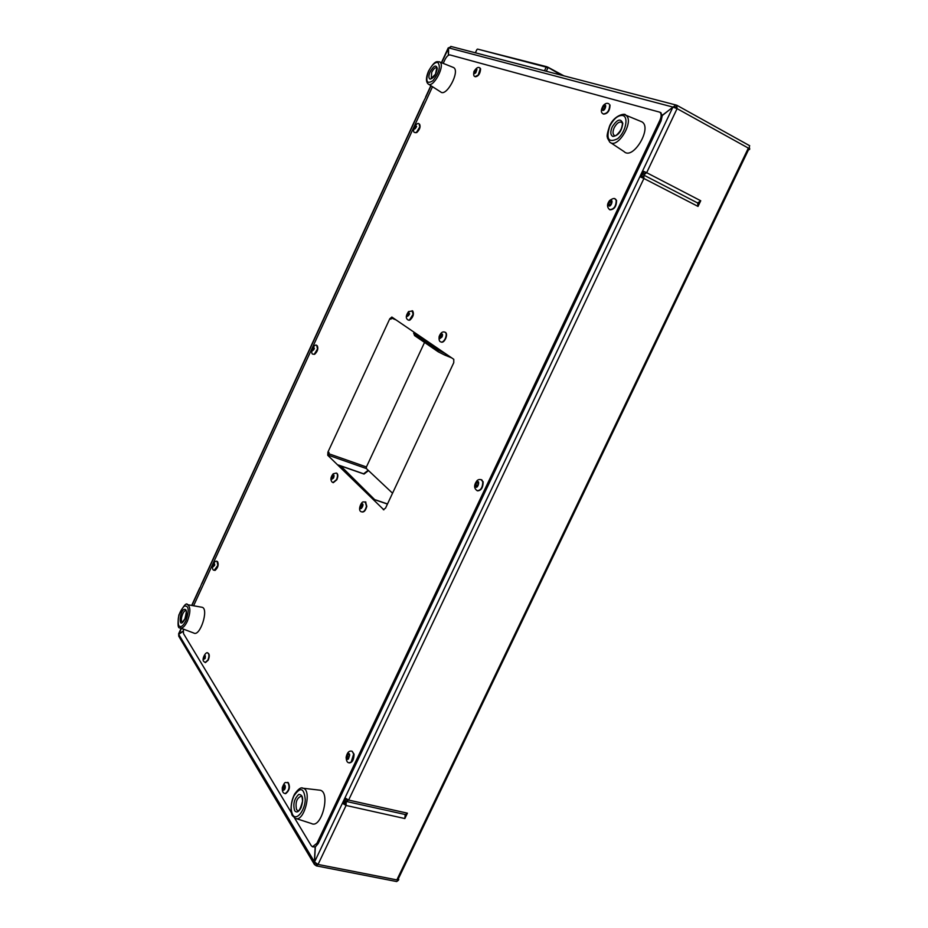 <?xml version="1.0" encoding="UTF-8"?>
<svg xmlns="http://www.w3.org/2000/svg" width="928" height="928" viewBox="0 0 928 928"><rect width="100%" height="100%" fill="white"/><g stroke="black" fill="none" stroke-linecap="round" stroke-linejoin="round"><path stroke-width="1.39" d="M392.544 493.209L368.532 470.6L364.054 474.057L340.773 465.949L374.819 499.763M367.778 471.18L368.196 470.287L366.351 468.547L366.421 466.958L424.548 342.42M387.51 503.95L375.562 499.89M368.196 470.287L363.625 473.79L338.372 464.998L373.462 499.31L387.452 504.066M383.867 509.855L327.746 455.288L328.837 455.671L329.022 452.47L327.932 452.087L389.795 318.756L390.874 319.197L392.44 317.446M201.55 607.179L202.13 607.283C209.136 608.826 200.054 637.037 193.801 633.047L180.624 628.07M319.046 790.088L320.137 790.215C330.878 792.129 321.471 829.098 311.564 823.565L296.102 818.566M452.876 67.268L453.525 67.524C460.543 70.853 446.345 97.533 440.603 91.884L428.55 84.204M640.448 121.243L641.805 121.8C652.732 127.472 633.024 160.579 624.126 151.635L610.67 142.692M360.412 507.361L361.85 504.275L362.581 505.006L362.222 506.92L361.131 508.092L360.412 507.361L361.479 507.72M365.562 501.978L366.804 506.352C365.713 510.342 364.182 512.221 362.187 511.989L362.187 511.989M362.419 505.853L362.245 506.804M362.268 505.957L360.772 505.458M333.616 476.864L331.841 478.848L332.456 475.704L333.43 475.426L333.616 476.864M336.284 473.06L333.187 473.802C330.612 477.062 330.24 479.799 332.05 482.015L332.978 482.583L336.516 479.625C337.78 476.424 337.792 474.266 336.551 473.152L336.887 473.268C338.128 474.382 338.117 476.54 336.852 479.741L333.28 482.688M333.512 476.064L332.456 475.704M333.129 477.897L331.667 477.41M407.984 313.281L409.039 312.84L409.283 314.14L407.415 316.32L407.984 313.281L409.225 313.792M412.415 310.845L412.728 310.973C414.178 314.07 413.192 317.156 409.782 320.206L408.54 320.183M408.61 315.59L407.172 315.021M442.076 335.808L440.081 338.07L440.649 334.869L441.786 334.428L442.076 335.808M440.846 341.933L440.916 341.968C442.354 342.478 443.804 341.342 445.266 338.581C446.507 335.518 446.519 333.43 445.278 332.317L445.614 332.456C446.855 333.581 446.855 335.669 445.602 338.72C444.152 341.481 442.702 342.618 441.252 342.107L441.229 342.107M441.995 335.426L440.649 334.869M441.589 336.852L439.802 336.69M603.038 109.771L602.562 108.506L603.502 106.523L604.905 105.804L605.381 107.056L604.441 109.04L603.038 109.771M608.687 103.762L609.07 103.959C607.353 102.741 605.439 103.24 603.328 105.456C600.741 109.806 600.706 112.636 603.212 113.935C607.341 113.645 609.499 110.618 609.696 104.829L610.032 105.015C609.847 110.792 607.689 113.831 603.548 114.109M603.989 109.272L602.562 108.506M603.502 106.523L604.975 107.323L604.116 109.214M609.244 205.32L608.745 203.905L609.719 201.852L611.192 201.202L611.703 202.617L610.717 204.682L609.244 205.32M615.357 199.114L616.563 200.436C616.482 206.457 614.278 209.589 609.951 209.832M609.719 201.852L611.262 202.617L610.38 204.833M610.288 204.67L608.745 203.905M476.087 486.4L475.728 484.718L476.667 482.722L477.978 482.398L478.326 484.08L477.386 486.086L476.087 486.4M481.516 479.776L483.163 481.864C483.059 487.583 481.214 490.576 477.595 490.842M478.222 483.546L477.526 485.773M477.328 485.286L475.728 484.718M476.667 482.722L478.152 483.256M349.056 754.522L349.276 756.459L348.36 758.385L347.223 758.385L347.002 756.459L347.919 754.534L349.056 754.522M351.758 751.193L352.153 751.286C349.183 750.392 347.176 752.399 346.121 757.306C346.306 760.844 347.258 762.677 348.986 762.804L351.144 762.12L353.684 754.093L352.153 751.286L354.067 754.186C353.893 759.661 352.327 762.561 349.369 762.897M349.218 756.007L348.661 756.854L347.002 756.459M349.079 754.812L347.919 754.534M284.142 789.322L283.133 789.287L282.994 787.431L283.852 785.598L284.861 785.622L284.142 789.322M287.854 782.466L288.19 782.536C290.406 786.851 289.559 790.563 285.638 793.672L285.244 793.591C289.188 790.482 290.035 786.77 287.819 782.455L287.436 782.385M282.994 787.431L284.699 788.127M284.873 785.83L283.852 785.598M205.32 657.244L203.789 658.926L204.462 655.852L205.262 655.748L205.32 657.244M208.116 653.289L208.382 653.358C209.589 654.46 209.554 656.711 208.243 660.11L205.448 662.58M205.274 656.061L204.462 655.852M205.076 657.79L203.731 657.43M213.695 563.911L214.461 563.737L214.53 565.106L213.046 566.811L213.695 563.911L214.484 564.143M217.314 561.533L217.57 561.591C218.857 564.7 218.034 567.634 215.099 570.384L214.53 570.314M214.206 565.813L212.988 565.454M313.096 347.965L313.966 347.594L314.116 348.812L312.504 350.761L313.096 347.965L314.058 348.348M317.028 345.726L317.295 345.819C318.478 348.638 317.596 351.468 314.627 354.299L313.676 354.276M313.56 350.007L312.365 349.543M415.083 126.394L416.057 125.814L416.289 126.858L414.572 129.062L415.083 126.394L416.243 126.962M419.398 124.224L419.653 124.34C420.697 126.892 419.723 129.642 416.742 132.576L415.361 132.669M415.431 128.551L414.34 128.006M339.323 465.926L340.773 465.949M443.236 63.382L444.86 59.856C446.577 56.492 448.282 54.845 449.976 54.926L659.912 112.218C661.525 113.796 661.525 116.476 659.912 120.246L661.084 120.884L662.29 115.536L660.516 112.543M312.98 846.893L315.334 846.939L318.234 843.506L316.947 843.25L312.504 846.8L311.24 845.675L294.489 817.87M383.276 509.658L385.526 508.173L453.757 362.686L453.78 359.31L391.848 317.051L389.795 318.756M327.932 452.087L327.746 455.288M291.496 812.905L183.524 633.65L183.315 629.08M659.912 120.246L316.947 843.25M193.604 605.764L432.494 86.71M479.846 67.953L480.6 68.846C480.228 73.625 478.5 76.27 475.403 76.757L475.368 76.734M661.084 120.884L318.234 843.506M676.292 108.263L676.756 105.258L675.851 104.992L662.267 115.292M448.502 55.251L448.572 47.85L451.368 46.562M643.139 178.06L641.828 177.202L643.278 177.642M697.659 202.977L643.626 175.009L646.665 172.689L700.733 200.761L697.659 202.977L698.018 206.41L643.904 178.489L643.87 175.137L697.914 203.104M641.666 176.018L643.058 176.529L643.127 178.095M700.733 200.761L698.018 206.41M344.787 801.235L346.074 805.458L346.26 801.142L348.626 800.075L643.904 178.489L639.879 176.68L642.628 170.891L643.812 171.506L641.12 177.178M407.404 813.16L404.852 818.554L346.074 805.458L342.409 803.254L344.961 797.883L348.626 800.075L407.404 813.16L405.49 814.587L346.944 801.595M346.504 799.205L347.722 799.797M404.886 818.426L405.165 814.517M346.074 805.458L318.049 864.444L314.511 862.019L342.409 803.254L345.529 804.646M345.935 798.834L343.696 803.544M405.42 815.573L405.872 814.633M201.782 583.48L200.158 587.54M183.06 631.214L178.64 633.766M314.511 862.019L315.334 846.939M314.325 864.339L178.756 636.214L178.698 634.346L183.06 631.411M315.172 847.009L314.348 862.089L314.43 864.513L315.752 865.383L316.378 864.049L315.543 863.179M314.58 862.124L178.698 634.346M178.942 634.184L181.378 628.349M316.1 863.574L317.144 864.13M398.309 878.839L398.472 880.208L318.049 864.444L316.274 865.859L315.752 865.383M398.472 880.208L396.674 881.554L316.471 865.894M398.785 879.558L397.172 879.234L748.003 148.805L749.453 149.594L748.583 149.35M398.251 878.572L397.323 879.129M425.801 97.15L423.574 101.477M643.046 173.13L644.31 173.571L646.665 172.689L642.628 170.891L672.928 107.091L677.092 108.634L646.665 172.689M645.83 172.399L643.812 171.506M698.39 203.824L698.877 202.826M749.348 145.557L749.453 149.594M441.438 62.652L448.212 47.92L448.363 55.332M448.572 48.059L441.635 62.733M673.658 107.265L448.572 47.85M676.268 106.836L674.122 107.416M662.29 115.536L672.928 107.091M676.756 105.258L677.092 108.634L749.789 148.898M398.274 878.92L748.652 149.466L748.003 148.979M475.797 72.291L474.718 72.941L474.417 71.897L476.284 69.542L475.797 72.291M475.507 72.465L474.417 71.897M476.458 70.853L475.206 70.192M344.671 801.502L345.819 803.23M366.351 468.547L328.628 455.312M328.616 453.676L366.421 466.958M396.094 319.94L391.581 318.084M185.936 609.893C180.125 605.114 177.004 633.244 184.927 619.057C186.551 615.113 186.888 612.062 185.936 609.893M182.491 622.015L182.364 621.969C179.545 621.076 183.35 609.36 185.994 610.786L185.948 610.81C186.737 610.079 186.377 612.77 184.892 618.883L182.503 622.004M178.721 625.588C177.167 618.616 178.988 612.132 184.185 606.135C188.848 605.323 189.44 610.172 185.936 620.693C183.083 626.203 180.682 627.838 178.721 625.588M202.13 607.283L187.711 604.72C186.389 602.249 183.431 605.682 178.86 615.02C177.445 624.428 177.886 628.72 180.183 627.896C182.398 628.662 184.753 626.516 187.247 621.482C190.565 612.805 190.727 607.214 187.711 604.72L187.189 604.627M301.078 807.696C303.804 799.043 303.038 794.623 298.746 794.438C294.211 798.764 292.842 804.17 294.628 810.654C296.566 813.032 298.712 812.046 301.078 807.696M296.542 809.61C295.162 802.407 296.774 797.894 301.403 796.096C301.53 797.488 301.855 793.463 302.563 801.177C298.886 814.854 297.412 809.668 297.644 810.596L296.542 809.61M293.874 795.992C300.347 786.492 304.152 787.756 305.266 799.774C304.732 811.176 296.276 821.176 292.691 814.772C290.406 809.715 290.8 803.451 293.874 795.992M320.137 790.215L303.038 788.232C301.113 786.944 298.282 788.928 294.547 794.171C289.06 805.04 291.438 815.642 292.714 815.956L295.243 818.287C303.978 823.206 312.55 789.937 303.038 788.232L302.052 788.116M430.035 79.135C433.654 78.265 436.067 74.716 437.274 68.498C436.23 64.461 433.863 65.517 430.174 71.676C428.516 75.702 428.469 78.184 430.035 79.135M431.682 72.349C433.55 68.776 435.278 67.245 436.879 67.779L435.464 74.217L431.265 78.404L431.682 72.349M437.738 62.396C440.881 66.375 439.269 72.477 432.924 80.713C426.706 84.529 425.268 81.362 428.62 71.201C431.694 65.169 434.733 62.234 437.738 62.396M453.525 67.524L439.675 61.944C437.378 62.13 435.673 58.8 428.504 71.178C425.917 77.395 425.778 81.641 428.086 83.903C433.144 88.914 445.858 64.879 439.675 61.944L439.072 61.7M620.24 131.242L621.226 129.398M612.898 136.462C618.373 135.662 621.679 131.3 622.804 123.366C620.716 118.065 617.19 119.225 612.236 126.846C610.16 131.904 610.38 135.105 612.898 136.462M614.208 127.716C616.749 123.122 619.289 121.348 621.818 122.368C621.516 123.969 623.836 120.095 621.122 129.642C614.185 139.212 614.545 134.606 614.162 135.36C612.642 133.887 612.666 131.335 614.208 127.716M622.792 115.524C628.987 116.986 625.495 132.611 617.538 138.771C608.408 143.144 605.822 138.922 609.8 126.104C613.802 118.598 618.141 115.06 622.792 115.524M641.805 121.8L625.576 115.118C625.855 112.938 614.278 114.62 609.568 126.069C605.474 138.469 607.84 136.625 607.469 138.063L609.708 142.054C617.572 150.011 635.228 120.153 625.576 115.118L624.3 114.608M360.122 506.526L361.966 503.672C365.226 503.892 359.519 512.697 360.122 506.526M365.887 502.094L363.289 501.92C361.398 501.352 356.886 511.235 361.85 511.873C363.834 512.105 365.365 510.226 366.456 506.236L365.226 501.874M333.512 478.024L331.598 479.393C329.858 476.226 335.762 471.992 333.512 478.024M412.728 310.973L408.564 311.564C405.675 315.74 405.571 318.571 408.239 320.056L409.445 320.067L413.099 314.279L412.113 310.718M408.656 312.26L409.619 314C406.626 317.666 406.302 317.086 408.656 312.26M442.018 336.968L439.814 338.65C437.575 335.82 444.361 330.646 442.018 336.968M440.916 341.968L440.719 341.875C439.315 341.504 438.793 339.706 439.153 336.493C440.707 332.549 442.749 331.157 445.278 332.317L444.941 332.178M602.191 109.84L603.351 106.128C608.072 101.674 604.511 113.123 602.191 109.84M608.35 205.32L609.557 201.399C614.522 197.026 610.81 209.113 608.35 205.32M615.774 199.334L615.415 199.149C614.638 197.908 612.689 198.383 609.557 200.576C606.877 204.079 606.877 207.095 609.557 209.624C613.895 209.461 616.111 206.341 616.215 200.262L614.951 198.928M475.322 486.156L476.563 482.189C481.04 478.732 477.224 490.958 475.322 486.156M481.934 479.938L481.574 479.799C479.463 479.161 477.85 479.579 476.737 481.052C473.79 485.228 473.941 488.441 477.189 490.692C480.808 490.483 482.676 487.49 482.792 481.725L481.11 479.637M349.694 754.986L348.429 759C344.392 761.586 348.302 749.256 349.694 754.986M288.19 782.536L287.819 782.455C285.441 783.522 285.395 779.926 282.332 787.454C282.031 791.097 282.889 793.115 284.896 793.521L285.209 793.591M283.458 790.262L282.669 787.42C284.594 780.402 287.019 789.16 283.458 790.262M208.382 653.358L208.058 653.266C206.341 650.389 201.422 659.042 203.65 661.351L205.181 662.522L207.918 660.017C209.218 656.618 209.264 654.368 208.058 653.266L207.849 653.208M205.181 658.404L203.557 659.425C204.566 654.46 205.1 654.112 205.181 658.404M217.57 561.591L217.256 561.498C216.143 560.605 214.704 561.521 212.953 564.247C212.071 568.296 212.512 570.291 214.275 570.244L217.813 565.419L217.071 561.44M214.24 563.064L214.774 565.048C212.384 567.971 212.21 567.31 214.24 563.064M317.295 345.819L316.982 345.692C314.314 342.142 309.059 354.647 313.42 354.183L314.314 354.183L317.504 348.963L316.773 345.61M313.676 347.06L314.383 348.696C311.82 351.979 311.576 351.434 313.676 347.06M419.653 124.34L419.352 124.19C416.8 120.408 410.744 132.634 415.106 132.553L416.44 132.426L419.804 126.858L419.143 124.097M415.709 125.408L416.602 126.672C413.842 130.349 413.54 129.92 415.709 125.408M451.681 357.872L444.814 355.088L451.692 357.883M446.032 354.02L444.686 355.041L438.155 351.77L437.61 349.775L445.904 353.928M413.633 333.164L414.758 335.704L437.888 351.584M414.735 332.653L414.213 333.755L437.61 349.775L438.144 348.638M346.898 799.797L347.536 799.936M344.961 797.883L639.879 176.68M199.914 588.062L191.91 605.462M316.378 864.049L317.074 864.188M423.794 101.523L201.852 583.851M431.033 85.782L425.848 97.057M547.938 67.199L563.922 75.852L546.824 66.735L561.463 75.214M546.778 66.735L477.549 49.091L546.824 66.735L546.198 67.129L547.903 67.872L546.314 71.27M476.922 49.555L477.549 49.091L546.198 67.129L544.492 70.795M475.298 52.78L476.969 49.462L475.414 52.815M480.112 68.092L479.811 67.93C478.233 66.642 476.296 67.814 473.976 71.444C473.361 74.75 473.744 76.467 475.101 76.595L478.222 75.017L480.286 68.684L479.579 67.802M476.922 69.449L475.89 72.616C472.166 76.514 475.333 66.77 476.922 69.449M344.056 802.801L345.216 804.553M621.888 127.693L619.162 132.75M444.686 355.041L438.155 351.77M414.468 335.495L414.074 332.212M659.912 112.218L661.084 112.856M178.628 633.801L181.169 628.279M191.69 605.427L199.833 587.726M201.77 583.515L423.574 101.465M425.627 97.011L430.847 85.666M450.799 46.412L675.851 104.98M677.092 105.421L749.696 145.731"/></g></svg>
